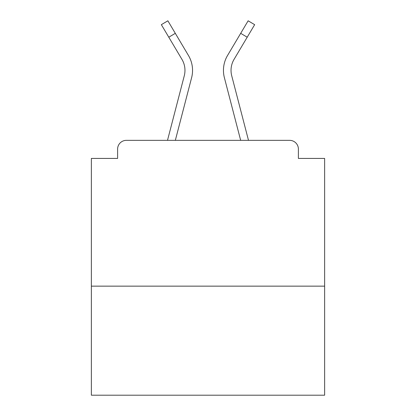 <?xml version="1.0" encoding="UTF-8"?>
<svg xmlns="http://www.w3.org/2000/svg" width="416" height="416" viewBox="0 0 416 416"><rect width="100%" height="100%" fill="white"/><g stroke="black" fill="none" stroke-linecap="round" stroke-linejoin="round"><path stroke-width="0.62" d="M324.636 286.146L324.636 158.428L298.392 158.428L298.392 149.1A8.746 8.746 0 0 0 289.645 140.353L126.355 140.353A8.746 8.746 0 0 0 117.608 149.1L117.608 158.428L91.364 158.428L91.364 395.2L324.636 395.2L324.636 286.146L91.364 286.146M117.608 149.1L117.608 158.428M289.645 140.353L248.498 140.353L231.728 75.795A21.58 21.58 0 0 1 234.062 59.353L247.208 37.206L240.692 33.337L230.272 50.887M182.182 59.774L181.938 59.353A21.58 21.58 0 0 1 184.272 75.795L167.502 140.353L126.355 140.353M298.392 158.428L298.392 149.1M181.938 59.353L161.346 24.669L167.866 20.8L188.458 55.484A29.156 29.156 0 0 1 191.61 77.704L175.334 140.353M185.728 50.887L188.458 55.484M247.208 37.206L254.654 24.669L248.134 20.8L227.542 55.484A29.156 29.156 0 0 0 224.39 77.704L234.51 116.646M233.818 59.774L234.062 59.353M191.61 77.704L181.49 116.646M240.692 33.337L227.542 55.484M224.39 77.704L240.666 140.353M175.308 33.337L168.792 37.206"/></g></svg>
